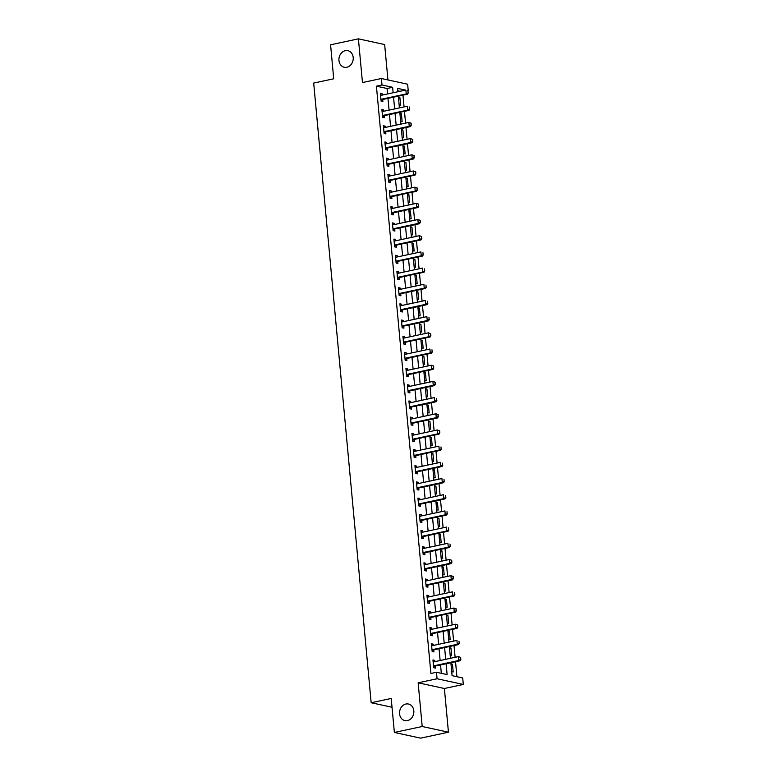 <?xml version="1.0" encoding="UTF-8"?>
<svg xmlns="http://www.w3.org/2000/svg" width="777" height="777" viewBox="0 0 777 777"><rect width="100%" height="100%" fill="white"/><g stroke="black" fill="none" stroke-linecap="round" stroke-linejoin="round"><path stroke-width="1.17" d="M405.924 704.03A8.489 7.1 102.2 0 1 408.488 704.03A8.489 7.1 102.2 0 1 413.84 712.315A8.489 7.1 102.2 0 1 407.459 720.609A8.489 7.1 102.2 0 1 404.885 720.609A8.489 7.1 102.2 0 1 399.543 712.334A8.489 7.1 102.2 0 1 405.924 704.03M345.309 50.69A8.489 7.1 102.2 0 1 347.882 50.69A8.489 7.1 102.2 0 1 353.224 58.974A8.489 7.1 102.2 0 1 346.853 67.269A8.489 7.1 102.2 0 1 344.279 67.269A8.489 7.1 102.2 0 1 338.927 58.994A8.489 7.1 102.2 0 1 345.309 50.69M450.874 662.732L452.078 675.669L462.713 677.981L463.315 684.45L437.072 678.758L436.47 672.28L447.115 674.591L446.105 663.752M444.386 688.5L418.143 682.798L422.202 726.505L394.366 732.449L420.61 738.15L448.446 732.206L444.386 688.5L463.315 684.45M387.937 79.934L384.654 44.551L358.411 38.85L362.461 82.556L381.39 78.516L407.634 84.207L408.236 90.686L407.585 90.55M456.925 676.718L455.536 661.732M455.118 657.313L454.03 645.551M453.622 641.122L452.525 629.36M452.117 624.931L451.029 613.17M450.621 608.75L449.524 596.979M449.116 592.56L448.028 580.798M447.61 576.369L446.522 564.607M446.115 560.188L445.017 548.416M444.609 543.997L443.521 532.235M443.113 527.806L442.016 516.045M441.608 511.616L440.52 499.854M440.103 495.435L439.015 483.673M438.607 479.244L437.509 467.482M437.101 463.053L436.014 451.291M435.596 446.872L434.508 435.101M434.1 430.681L433.003 418.92M432.595 414.491L431.507 402.729M431.099 398.31L430.002 386.538M429.594 382.119L428.506 370.357M428.088 365.928L427 354.166M426.592 349.737L425.495 337.976M425.087 333.556L423.999 321.795M423.591 317.366L422.494 305.604M422.086 301.175L420.998 289.413M420.58 284.994L419.493 273.232M419.085 268.803L417.987 257.041M417.579 252.612L416.491 240.851M416.074 236.431L414.986 224.66M414.578 220.241L413.481 208.479M413.073 204.05L411.985 192.288M411.577 187.859L410.479 176.097M410.071 171.678L408.984 159.916M408.566 155.487L407.478 143.726M407.07 139.297L405.973 127.535M405.565 123.116L404.477 111.354M404.069 106.925L402.972 95.163M422.202 726.505L448.446 732.206M394.366 732.449L391.21 698.455L371.163 702.738L313.685 83.071L333.721 78.788L330.575 44.794L358.411 38.85M399.97 91.288L397.824 90.822M398.426 97.3L399.902 97.62L400.621 105.39L399.145 105.07M399.922 113.491L401.398 113.811L402.127 121.581L400.65 121.261M401.427 129.672L402.904 129.992L403.622 137.762L402.146 137.442M402.933 145.862L404.409 146.183L405.128 153.953L403.651 153.632M404.428 162.053L405.905 162.374L406.624 170.144L405.147 169.823M405.934 178.234L407.41 178.555L408.129 186.325L406.653 186.004M407.43 194.425L408.906 194.745L409.634 202.515L408.158 202.195M408.935 210.616L410.411 210.936L411.13 218.706L409.654 218.386M410.441 226.797L411.917 227.117L412.636 234.887L411.159 234.567M411.936 242.987L413.413 243.308L414.131 251.078L412.655 250.757M413.442 259.178L414.918 259.499L415.637 267.269L414.16 266.948M414.937 275.369L416.414 275.689L417.142 283.459L415.666 283.139M416.443 291.55L417.919 291.87L418.638 299.64L417.162 299.32M417.948 307.741L419.425 308.061L420.143 315.831L418.667 315.511M419.444 323.931L420.92 324.252L421.649 332.022L420.172 331.701M420.949 340.112L422.426 340.433L423.144 348.203L421.668 347.882M422.455 356.303L423.931 356.624L424.65 364.394L423.174 364.073M423.951 372.494L425.427 372.814L426.146 380.584L424.669 380.264M425.456 388.675L426.932 388.995L427.651 396.765L426.175 396.445M426.952 404.866L428.428 405.186L429.157 412.956L427.68 412.636M428.457 421.056L429.934 421.377L430.652 429.147L429.176 428.826M429.963 437.237L431.439 437.558L432.158 445.338L430.681 445.017M431.458 453.428L432.935 453.749L433.653 461.519L432.177 461.198M432.964 469.619L434.44 469.939L435.159 477.709L433.683 477.389M434.46 485.81L435.936 486.13L436.664 493.9L435.188 493.58M435.965 501.991L437.441 502.311L438.16 510.081L436.684 509.761M437.47 518.181L438.947 518.502L439.665 526.272L438.189 525.951M438.966 534.372L440.442 534.693L441.171 542.463L439.685 542.142M440.472 550.553L441.948 550.874L442.667 558.644L441.19 558.323M441.977 566.744L443.453 567.064L444.172 574.834L442.696 574.514M443.473 582.935L444.949 583.255L445.668 591.025L444.191 590.705M444.978 599.116L446.454 599.436L447.173 607.206L445.697 606.886M446.474 615.306L447.95 615.627L448.679 623.397L447.202 623.076M447.979 631.497L449.456 631.818L450.174 639.588L448.698 639.267M449.485 647.688L450.961 648.008L451.68 655.778L450.204 655.458M450.981 663.869L452.457 664.189L453.176 671.959L451.699 671.639M387.568 93.939L387.063 88.491L376.418 86.179L430.905 673.474L436.47 672.28M441.317 673.338L440.54 664.937M440.132 660.508L439.034 648.746M438.626 644.327L437.538 632.565M437.121 628.137L436.033 616.375M435.625 611.946L434.528 600.184M434.12 595.765L433.032 584.003M432.624 579.574L431.526 567.812M431.118 563.383L430.031 551.621M429.613 547.202L428.525 535.431M428.117 531.012L427.02 519.25M426.612 514.821L425.524 503.059M425.106 498.63L424.019 486.868M423.611 482.449L422.513 470.687M422.105 466.258L421.017 454.496M420.61 450.068L419.512 438.306M419.104 433.887L418.016 422.125M417.599 417.696L416.511 405.934M416.103 401.505L415.005 389.743M414.597 385.324L413.51 373.552M413.102 369.133L412.004 357.371M411.596 352.943L410.509 341.181M410.091 336.762L409.003 324.99M408.595 320.571L407.498 308.809M407.09 304.38L406.002 292.618M405.584 288.189L404.496 276.427M404.089 272.008L402.991 260.246M402.583 255.818L401.495 244.056M401.087 239.627L399.99 227.865M399.582 223.446L398.494 211.674M398.077 207.255L396.989 195.493M396.581 191.064L395.483 179.302M395.075 174.883L393.988 163.112M393.58 158.693L392.482 146.931M392.074 142.502L390.986 130.74M390.569 126.311L389.481 114.549M389.073 110.13L387.976 98.368M382.284 95.066L382.167 93.774L380.39 93.386L381.109 101.156L382.886 101.544L382.702 99.543M383.789 111.257L383.663 109.955L381.895 109.576L382.614 117.346L384.392 117.725L384.207 115.734M385.285 127.447L385.169 126.146L383.391 125.757L384.12 133.527L385.887 133.916L385.703 131.925L384.061 132.916M386.791 143.628L386.674 142.337L384.897 141.948L385.615 149.718L387.393 150.107L387.208 148.106L385.557 149.106M388.296 159.819L388.17 158.518L386.402 158.139L387.121 165.909L388.898 166.288L388.704 164.297L387.063 165.287M389.792 176.01L389.675 174.708L387.898 174.32L388.626 182.09L390.394 182.478L390.209 180.487L388.568 181.478M391.297 192.191L391.181 190.899L389.403 190.511L390.122 198.281L391.899 198.669L391.715 196.668L390.064 197.669M392.803 208.382L392.676 207.08L390.909 206.701L391.627 214.471L393.395 214.85L393.211 212.859L391.569 213.86M394.298 224.572L394.182 223.271L392.404 222.882L393.123 230.652L394.901 231.041L394.716 229.05L393.075 230.041M395.804 240.763L395.678 239.462L393.91 239.073L394.629 246.843L396.406 247.232L396.221 245.241L394.57 246.231M397.3 256.944L397.183 255.652L395.406 255.264L396.134 263.034L397.902 263.422L397.717 261.422M398.805 273.135L398.688 271.833L396.911 271.455L397.63 279.225L399.407 279.603L399.223 277.612M400.31 289.326L400.184 288.024L398.416 287.636L399.135 295.406L400.903 295.794L400.718 293.803M401.806 305.507L401.69 304.215L399.912 303.826L400.631 311.596L402.408 311.985L402.224 309.984M403.312 321.697L403.185 320.396L401.418 320.017L402.136 327.787L403.914 328.166L403.729 326.175M404.807 337.888L404.691 336.587L402.913 336.198L403.642 343.968L405.409 344.357L405.225 342.366L403.584 343.356M406.313 354.069L406.196 352.777L404.419 352.389L405.138 360.159L406.915 360.547L406.73 358.547M407.818 370.26L407.692 368.958L405.924 368.58L406.643 376.35L408.42 376.728L408.226 374.737L406.585 375.728M409.314 386.451L409.197 385.149L407.42 384.761L408.148 392.531L409.916 392.919L409.732 390.928L408.09 391.919M410.819 402.632L410.703 401.34L408.925 400.951L409.644 408.721L411.421 409.11L411.237 407.119M412.325 418.822L412.198 417.521L410.431 417.142L411.15 424.912L412.917 425.291L412.733 423.3L411.091 424.3M413.82 435.013L413.704 433.712L411.927 433.333L412.645 441.103L414.423 441.482L414.238 439.491L412.597 440.481M415.326 451.204L415.2 449.902L413.432 449.514L414.151 457.284L415.928 457.672L415.744 455.681M416.822 467.385L416.705 466.093L414.928 465.705L415.656 473.475L417.424 473.863L417.239 471.862M418.327 483.576L418.211 482.274L416.433 481.895L417.152 489.665L418.929 490.044L418.745 488.053M419.833 499.766L419.706 498.465L417.939 498.076L418.657 505.846L420.425 506.235L420.24 504.244M421.328 515.947L421.212 514.656L419.434 514.267L420.153 522.037L421.93 522.426L421.746 520.425M422.834 532.138L422.707 530.837L420.94 530.458L421.658 538.228L423.436 538.607L423.251 536.616M424.329 548.329L424.213 547.027L422.435 546.639L423.164 554.409L424.932 554.797L424.747 552.806M425.835 564.51L425.718 563.218L423.941 562.83L424.66 570.6L426.437 570.988L426.252 568.997L424.601 569.988M427.34 580.701L427.214 579.399L425.446 579.02L426.165 586.79L427.933 587.169L427.748 585.178L426.107 586.179M428.836 596.891L428.719 595.59L426.942 595.211L427.671 602.981L429.438 603.36L429.254 601.369M430.341 613.082L430.225 611.781L428.448 611.392L429.166 619.162L430.944 619.551L430.759 617.56L429.108 618.55M431.847 629.263L431.721 627.971L429.953 627.583L430.672 635.353L432.439 635.741L432.255 633.741L430.613 634.741M433.343 645.454L433.226 644.152L431.449 643.774L432.167 651.544L433.945 651.922L433.76 649.931M434.848 661.645L434.722 660.343L432.954 659.955L433.673 667.725L435.45 668.113L435.266 666.122L433.615 667.113M371.163 702.738L392.026 707.264M418.143 682.798L437.072 678.758M376.418 86.179L381.993 84.984L381.39 78.516M405.545 90.103L397.591 88.374L397.911 91.735M398.319 96.154L399.407 107.916M399.815 112.344L400.913 124.106M401.32 128.535L402.408 140.297M402.826 144.716L403.914 156.488M404.322 160.907L405.419 172.669M405.827 177.098L406.915 188.86M407.323 193.279L408.42 205.05M408.828 209.469L409.916 221.231M410.334 225.66L411.421 237.422M411.829 241.851L412.927 253.613M413.335 258.032L414.423 269.794M414.84 274.223L415.928 285.985M416.336 290.413L417.434 302.175M417.841 306.594L418.929 318.356M419.337 322.785L420.435 334.547M420.843 338.976L421.93 350.738M422.348 355.157L423.436 366.929M423.844 371.348L424.941 383.11M425.349 387.538L426.437 399.3M426.845 403.719L427.942 415.491M428.35 419.91L429.438 431.672M429.856 436.101L430.944 447.863M431.352 452.292L432.449 464.054M432.857 468.473L433.945 480.235M434.362 484.663L435.45 496.425M435.858 500.854L436.946 512.616M437.364 517.035L438.451 528.807M438.859 533.226L439.957 544.988M440.365 549.417L441.453 561.179M441.87 565.598L442.958 577.369M443.366 581.788L444.463 593.55M444.871 597.979L445.959 609.741M446.367 614.17L447.465 625.932M447.873 630.351L448.96 642.113M449.378 646.542L450.466 658.304M393.133 92.754L392.628 87.296L381.993 84.984M445.697 659.323L444.599 647.562M444.191 643.133L443.104 631.371M442.696 626.952L441.598 615.18M441.19 610.761L440.103 598.999M439.685 594.57L438.597 582.808M438.189 578.389L437.092 566.618M436.684 562.198L435.596 550.437M435.188 546.008L434.09 534.246M433.683 529.817L432.595 518.055M432.177 513.636L431.089 501.874M430.681 497.445L429.584 485.683M429.176 481.254L428.088 469.493M427.671 465.073L426.583 453.302M426.175 448.883L425.077 437.121M424.669 432.692L423.582 420.93M423.174 416.511L422.076 404.739M421.668 400.32L420.58 388.558M420.163 384.129L419.075 372.368M418.667 367.939L417.57 356.177M417.162 351.758L416.074 339.996M415.666 335.567L414.568 323.805M414.16 319.376L413.073 307.614M412.655 303.195L411.567 291.433M411.159 287.004L410.062 275.243M409.654 270.814L408.566 259.052M408.148 254.633L407.061 242.861M406.653 238.442L405.555 226.68M405.147 222.251L404.059 210.489M403.651 206.07L402.554 194.299M402.146 189.879L401.058 178.118M400.641 173.689L399.553 161.927M399.145 157.498L398.047 145.736M397.639 141.317L396.552 129.555M396.144 125.126L395.046 113.364M394.638 108.935L393.55 97.174M387.063 88.491L392.628 87.296M380.458 94.134L382.167 93.774M398.484 97.921L399.902 97.62M451.039 664.49L452.457 664.189M449.543 648.309L450.961 648.008M448.038 632.119L449.456 631.818M446.532 615.928L447.95 615.627M445.036 599.747L446.454 599.436M443.531 583.556L444.949 583.255M442.026 567.365L443.453 567.064M440.53 551.184L441.948 550.874M439.024 534.994L440.442 534.693M437.529 518.803L438.947 518.502M436.023 502.612L437.441 502.311M434.518 486.431L435.936 486.13M433.022 470.24L434.44 469.939M431.517 454.05L432.935 453.749M430.021 437.869L431.439 437.558M428.515 421.678L429.934 421.377M427.01 405.487L428.428 405.186M425.514 389.306L426.932 388.995M424.009 373.115L425.427 372.814M422.503 356.925L423.931 356.624M421.008 340.744L422.426 340.433M419.502 324.553L420.92 324.252M418.007 308.362L419.425 308.061M416.501 292.171L417.919 291.87M414.996 275.99L416.414 275.689M413.5 259.8L414.918 259.499M411.995 243.609L413.413 243.308M410.499 227.428L411.917 227.117M408.993 211.237L410.411 210.936M407.488 195.046L408.906 194.745M405.992 178.865L407.41 178.555M404.487 162.675L405.905 162.374M402.981 146.484L404.409 146.183M401.486 130.293L402.904 129.992M399.98 114.112L401.398 113.811M381.963 110.324L383.663 109.955M383.469 126.505L385.169 126.146M384.965 142.696L386.674 142.337M386.47 158.887L388.17 158.518M387.966 175.068L389.675 174.708M389.471 191.259L391.181 190.899M390.977 207.449L392.676 207.08M392.472 223.64L394.182 223.271M393.978 239.821L395.678 239.462M395.483 256.012L397.183 255.652M396.979 272.203L398.688 271.833M398.484 288.384L400.184 288.024M399.98 304.574L401.69 304.215M401.486 320.765L403.185 320.396M402.991 336.946L404.691 336.587M404.487 353.137L406.196 352.777M405.992 369.328L407.692 368.958M407.488 385.518L409.197 385.149M408.993 401.699L410.703 401.34M410.499 417.89L412.198 417.521M411.995 434.081L413.704 433.712M413.5 450.262L415.2 449.902M415.005 466.453L416.705 466.093M416.501 482.643L418.211 482.274M418.007 498.824L419.706 498.465M419.502 515.015L421.212 514.656M421.008 531.206L422.707 530.837M422.513 547.396L424.213 547.027M424.009 563.578L425.718 563.218M425.514 579.768L427.214 579.399M427.01 595.959L428.719 595.59M428.515 612.14L430.225 611.781M430.021 628.331L431.721 627.971M431.517 644.521L433.226 644.152M433.022 660.703L434.722 660.343M408.119 92.754L407.944 90.812L408.119 92.754L406.235 93.92L407.507 94.192L383.012 99.427A1.321 1.107 -77.8 0 0 382.682 99.553L381.06 100.544M380.565 95.202L381.031 95.27A1.321 1.107 -77.8 0 0 381.381 95.26L405.876 90.035L406.235 93.92L381.74 99.145A1.321 1.107 -77.8 0 0 381.41 99.281L380.963 99.543M407.507 94.192L408.333 92.793M409.625 108.935L409.44 106.993L409.625 108.935L407.731 110.101L409.013 110.383L384.518 115.608A1.321 1.107 -77.8 0 0 384.188 115.744L382.556 116.725M382.061 111.393L382.537 111.461A1.321 1.107 -77.8 0 0 382.876 111.451L407.371 106.216L407.731 110.101L383.236 115.336A1.321 1.107 -77.8 0 0 382.906 115.472L382.469 115.734M409.013 110.383L409.838 108.984M384.741 131.527L386.014 131.799L410.518 126.564L409.236 126.292L384.741 131.527A1.321 1.107 -77.8 0 0 384.411 131.653L383.964 131.925M386.014 131.799A1.321 1.107 -77.8 0 0 385.683 131.935L384.411 131.653M410.946 123.184L411.13 125.126L411.159 123.232L408.877 122.407L411.159 123.232M383.566 127.574L384.042 127.651A1.321 1.107 -77.8 0 0 384.382 127.642L408.877 122.407L409.236 126.292L411.13 125.126M410.518 126.564L411.344 125.175M386.247 147.708L387.519 147.989L412.014 142.754L410.742 142.482L386.247 147.708A1.321 1.107 -77.8 0 0 385.907 147.844L385.47 148.116M387.519 147.989A1.321 1.107 -77.8 0 0 387.189 148.125L385.907 147.844M412.451 139.374L412.626 141.317L412.665 139.413L410.382 138.597L412.665 139.413M385.062 143.764L385.538 143.832A1.321 1.107 -77.8 0 0 385.887 143.823L410.382 138.597L410.742 142.482L412.626 141.317M412.014 142.754L412.84 141.356M387.742 163.898L389.024 164.18L413.519 158.945L412.237 158.663L387.742 163.898A1.321 1.107 -77.8 0 0 387.412 164.034L386.975 164.297M389.024 164.18A1.321 1.107 -77.8 0 0 388.694 164.306L387.412 164.034M413.947 155.555L414.131 157.498L414.16 155.604L411.878 154.778L414.16 155.604M386.567 159.955L387.043 160.023A1.321 1.107 -77.8 0 0 387.383 160.013L411.878 154.778L412.237 158.663L414.131 157.498M413.519 158.945L414.345 157.546M389.248 180.089L390.52 180.361L415.015 175.136L413.743 174.854L389.248 180.089A1.321 1.107 -77.8 0 0 388.918 180.215L388.471 180.487M390.52 180.361A1.321 1.107 -77.8 0 0 390.19 180.497L388.918 180.215M415.452 171.746L415.841 173.737L415.666 171.795L413.383 170.969L415.666 171.795M388.073 176.136L388.539 176.214A1.321 1.107 -77.8 0 0 388.888 176.204L413.383 170.969L413.743 174.854L415.627 173.689M415.015 175.136L415.841 173.737M390.744 196.27L392.026 196.552L416.521 191.317L415.248 191.045L390.744 196.27A1.321 1.107 -77.8 0 0 390.413 196.406L389.976 196.678M392.026 196.552A1.321 1.107 -77.8 0 0 391.695 196.688L390.413 196.406M416.958 187.937L417.132 189.879L417.162 187.985L414.879 187.16L417.162 187.985M389.568 192.327L390.044 192.405A1.321 1.107 -77.8 0 0 390.384 192.385L414.879 187.16L415.248 191.045L417.132 189.879M416.521 191.317L417.346 189.928M392.249 212.461L393.531 212.743L418.026 207.508L416.744 207.226L392.249 212.461A1.321 1.107 -77.8 0 0 391.919 212.597L391.472 212.859M393.531 212.743A1.321 1.107 -77.8 0 0 393.191 212.869L391.919 212.597M418.453 204.118L418.638 206.06L418.667 204.166L416.385 203.341L418.667 204.166M391.074 208.518L391.55 208.586A1.321 1.107 -77.8 0 0 391.89 208.576L416.385 203.341L416.744 207.226L418.638 206.06M418.026 207.508L418.852 206.109M393.754 228.652L395.027 228.924L419.522 223.698L418.249 223.417L393.754 228.652A1.321 1.107 -77.8 0 0 393.424 228.778L392.977 229.05M395.027 228.924A1.321 1.107 -77.8 0 0 394.697 229.06L393.424 228.778M419.959 220.309L420.347 222.3L420.172 220.357L417.89 219.532L420.172 220.357M392.579 224.708L393.045 224.776A1.321 1.107 -77.8 0 0 393.395 224.767L417.89 219.532L418.249 223.417L420.134 222.251M419.522 223.698L420.347 222.3M395.25 244.833L396.532 245.114L421.027 239.879L419.745 239.607L395.25 244.833A1.321 1.107 -77.8 0 0 394.92 244.969L394.483 245.241M396.532 245.114A1.321 1.107 -77.8 0 0 396.202 245.25L394.92 244.969M421.455 236.499L421.639 238.442L421.668 236.548L419.386 235.722L421.668 236.548M394.075 240.889L394.551 240.967A1.321 1.107 -77.8 0 0 394.891 240.948L419.386 235.722L419.745 239.607L421.639 238.442M421.027 239.879L421.853 238.49M423.144 254.633L422.96 252.69L423.144 254.633L421.251 255.788L422.523 256.07L398.028 261.305A1.321 1.107 -77.8 0 0 397.698 261.431L396.076 262.422M395.58 257.08L396.056 257.148A1.321 1.107 -77.8 0 0 396.396 257.138L420.891 251.903L421.251 255.788L396.756 261.023A1.321 1.107 -77.8 0 0 396.425 261.159L395.979 261.422M422.523 256.07L423.348 254.671M424.64 270.814L424.465 268.871L424.64 270.814L422.756 271.979L424.028 272.261L399.533 277.486A1.321 1.107 -77.8 0 0 399.203 277.622L397.571 278.603M397.076 273.271L397.552 273.339A1.321 1.107 -77.8 0 0 397.892 273.329L422.397 268.094L422.756 271.979L398.261 277.214A1.321 1.107 -77.8 0 0 397.921 277.35L397.484 277.612M424.028 272.261L424.854 270.862M426.146 287.004L425.961 285.062L426.146 287.004L424.252 288.17L425.534 288.442L401.039 293.677A1.321 1.107 -77.8 0 0 400.699 293.813L399.077 294.794M398.582 289.452L399.057 289.53A1.321 1.107 -77.8 0 0 399.397 289.52L423.892 284.285L424.252 288.17L399.757 293.405A1.321 1.107 -77.8 0 0 399.427 293.531L398.98 293.803M425.534 288.442L426.359 287.053M427.641 303.195L427.467 301.253L427.641 303.195L425.757 304.361L427.029 304.633L402.535 309.868A1.321 1.107 -77.8 0 0 402.204 310.004L400.582 310.985M400.087 305.643L400.553 305.711A1.321 1.107 -77.8 0 0 400.903 305.701L425.398 300.476L425.757 304.361L401.262 309.586A1.321 1.107 -77.8 0 0 400.932 309.722L400.485 309.984M427.029 304.633L427.855 303.234M429.147 319.376L428.962 317.434L429.147 319.376L427.253 320.542L428.535 320.823L404.04 326.058A1.321 1.107 -77.8 0 0 403.71 326.185L402.078 327.166M401.583 321.833L402.059 321.901A1.321 1.107 -77.8 0 0 402.399 321.892L426.894 316.657L427.253 320.542L402.758 325.777A1.321 1.107 -77.8 0 0 402.428 325.913L401.991 326.175M428.535 320.823L429.36 319.425M404.263 341.967L405.536 342.239L430.04 337.014L428.758 336.732L404.263 341.967A1.321 1.107 -77.8 0 0 403.933 342.094L403.486 342.366M405.536 342.239A1.321 1.107 -77.8 0 0 405.205 342.375L403.933 342.094M430.468 333.624L430.652 335.567L430.681 333.673L428.399 332.847L430.681 333.673M403.088 338.014L403.564 338.092A1.321 1.107 -77.8 0 0 403.904 338.082L428.399 332.847L428.758 336.732L430.652 335.567M430.04 337.014L430.866 335.615M432.148 351.758L431.973 349.815L432.148 351.758L430.264 352.923L431.536 353.195L407.041 358.43A1.321 1.107 -77.8 0 0 406.711 358.566L405.079 359.547M404.584 354.205L405.06 354.283A1.321 1.107 -77.8 0 0 405.409 354.263L429.904 349.038L430.264 352.923L405.769 358.148A1.321 1.107 -77.8 0 0 405.429 358.284L404.992 358.556M431.536 353.195L432.362 351.796M407.265 374.339L408.547 374.621L433.042 369.386L431.759 369.104L407.265 374.339A1.321 1.107 -77.8 0 0 406.934 374.475L406.497 374.737M408.547 374.621A1.321 1.107 -77.8 0 0 408.216 374.747L406.934 374.475M433.469 365.996L433.653 367.939L433.683 366.045L431.4 365.219L433.683 366.045M406.089 370.396L406.565 370.464A1.321 1.107 -77.8 0 0 406.905 370.454L431.4 365.219L431.759 369.104L433.653 367.939M433.042 369.386L433.867 367.987M408.77 390.53L410.042 390.802L434.537 385.577L433.265 385.295L408.77 390.53A1.321 1.107 -77.8 0 0 408.44 390.656L407.993 390.928M410.042 390.802A1.321 1.107 -77.8 0 0 409.712 390.938L408.44 390.656M434.974 382.187L435.149 384.129L435.188 382.235L432.906 381.41L435.188 382.235M407.595 386.587L408.061 386.655A1.321 1.107 -77.8 0 0 408.411 386.645L432.906 381.41L433.265 385.295L435.149 384.129M434.537 385.577L435.363 384.178M436.655 400.32L436.48 398.378L436.655 400.32L434.77 401.486L436.043 401.758L411.548 406.993A1.321 1.107 -77.8 0 0 411.218 407.129L409.586 408.11M409.09 402.768L409.566 402.845A1.321 1.107 -77.8 0 0 409.906 402.826L434.401 397.601L434.77 401.486L410.266 406.711A1.321 1.107 -77.8 0 0 409.935 406.847L409.498 407.119M436.043 401.758L436.868 400.369M411.771 422.902L413.053 423.183L437.548 417.948L436.266 417.667L411.771 422.902A1.321 1.107 -77.8 0 0 411.441 423.038L410.994 423.3M413.053 423.183A1.321 1.107 -77.8 0 0 412.713 423.31L411.441 423.038M437.975 414.568L438.16 416.511L438.189 414.607L435.907 413.782L438.189 414.607M410.596 418.958L411.072 419.026A1.321 1.107 -77.8 0 0 411.412 419.017L435.907 413.782L436.266 417.667L438.16 416.511M437.548 417.948L438.374 416.55M413.277 439.092L414.549 439.364L439.044 434.139L437.772 433.857L413.277 439.092A1.321 1.107 -77.8 0 0 412.946 439.228L412.5 439.491M414.549 439.364A1.321 1.107 -77.8 0 0 414.219 439.5L412.946 439.228M439.481 430.749L439.656 432.692L439.695 430.798L437.412 429.972L439.695 430.798M412.101 435.149L412.568 435.217A1.321 1.107 -77.8 0 0 412.917 435.207L437.412 429.972L437.772 433.857L439.656 432.692M439.044 434.139L439.869 432.74M441.161 448.883L440.977 446.94L441.161 448.883L439.267 450.048L440.549 450.32L416.054 455.555A1.321 1.107 -77.8 0 0 415.724 455.691L414.092 456.672M413.597 451.33L414.073 451.408A1.321 1.107 -77.8 0 0 414.413 451.398L438.908 446.163L439.267 450.048L414.772 455.283A1.321 1.107 -77.8 0 0 414.442 455.409L414.005 455.681M440.549 450.32L441.375 448.931M442.667 465.073L442.482 463.131L442.667 465.073L440.773 466.239L442.045 466.511L417.55 471.746A1.321 1.107 -77.8 0 0 417.22 471.872L415.598 472.863M415.103 467.521L415.578 467.589A1.321 1.107 -77.8 0 0 415.918 467.579L440.413 462.354L440.773 466.239L416.278 471.464A1.321 1.107 -77.8 0 0 415.948 471.6L415.501 471.862M442.045 466.511L442.871 465.112M444.162 481.254L443.988 479.312L444.162 481.254L442.278 482.42L443.55 482.702L419.056 487.927A1.321 1.107 -77.8 0 0 418.725 488.063L417.094 489.044M416.598 483.712L417.074 483.78A1.321 1.107 -77.8 0 0 417.414 483.77L441.909 478.535L442.278 482.42L417.783 487.655A1.321 1.107 -77.8 0 0 417.443 487.791L417.006 488.053M443.55 482.702L444.376 481.303M445.668 497.445L445.483 495.503L445.668 497.445L443.774 498.611L445.056 498.883L420.561 504.118A1.321 1.107 -77.8 0 0 420.221 504.254L418.599 505.235M418.104 499.893L418.58 499.97A1.321 1.107 -77.8 0 0 418.92 499.961L443.414 494.726L443.774 498.611L419.279 503.846A1.321 1.107 -77.8 0 0 418.949 503.972L418.502 504.244M445.056 498.883L445.881 497.494M447.163 513.636L446.989 511.693L447.163 513.636L445.279 514.801L446.552 515.073L422.057 520.308A1.321 1.107 -77.8 0 0 421.726 520.444L420.104 521.425M419.609 516.083L420.075 516.151A1.321 1.107 -77.8 0 0 420.425 516.142L444.92 510.916L445.279 514.801L420.784 520.027A1.321 1.107 -77.8 0 0 420.454 520.163L420.007 520.435M446.552 515.073L447.377 513.675M448.669 529.817L448.484 527.874L448.669 529.817L446.775 530.982L448.057 531.264L423.562 536.499A1.321 1.107 -77.8 0 0 423.232 536.625L421.6 537.606M421.105 532.274L421.581 532.342A1.321 1.107 -77.8 0 0 421.921 532.332L446.416 527.097L446.775 530.982L422.28 536.217A1.321 1.107 -77.8 0 0 421.95 536.353L421.513 536.616M448.057 531.264L448.883 529.865M450.174 546.008L449.99 544.065L450.174 546.008L448.28 547.173L449.562 547.455L425.058 552.68A1.321 1.107 -77.8 0 0 424.728 552.816L423.106 553.797M422.61 548.465L423.086 548.533A1.321 1.107 -77.8 0 0 423.426 548.523L447.921 543.288L448.28 547.173L423.786 552.408A1.321 1.107 -77.8 0 0 423.455 552.534L423.009 552.806M449.562 547.455L450.388 546.056M425.291 568.589L426.563 568.871L451.058 563.636L449.786 563.364L425.291 568.589A1.321 1.107 -77.8 0 0 424.951 568.725L424.514 568.997M426.563 568.871A1.321 1.107 -77.8 0 0 426.233 569.007L424.951 568.725M451.495 560.256L451.884 562.247L451.709 560.304L449.427 559.479L451.709 560.304M424.106 564.646L424.582 564.724A1.321 1.107 -77.8 0 0 424.932 564.704L449.427 559.479L449.786 563.364L451.67 562.198M451.058 563.636L451.884 562.247M426.787 584.78L428.069 585.062L452.564 579.827L451.282 579.545L426.787 584.78A1.321 1.107 -77.8 0 0 426.456 584.916L426.019 585.178M428.069 585.062A1.321 1.107 -77.8 0 0 427.738 585.188L426.456 584.916M452.991 576.437L453.176 578.379L453.205 576.485L450.922 575.66L453.205 576.485M425.611 580.837L426.087 580.905A1.321 1.107 -77.8 0 0 426.427 580.895L450.922 575.66L451.282 579.545L453.176 578.379M452.564 579.827L453.389 578.428M454.671 594.57L454.496 592.628L454.671 594.57L452.787 595.736L454.059 596.017L429.564 601.243A1.321 1.107 -77.8 0 0 429.234 601.379L427.612 602.36M427.117 597.027L427.583 597.095A1.321 1.107 -77.8 0 0 427.933 597.086L452.428 591.851L452.787 595.736L428.292 600.971A1.321 1.107 -77.8 0 0 427.962 601.107L427.515 601.369M454.059 596.017L454.885 594.619M429.788 617.161L431.07 617.433L455.565 612.198L454.292 611.926L429.788 617.161A1.321 1.107 -77.8 0 0 429.458 617.288L429.021 617.56M431.07 617.433A1.321 1.107 -77.8 0 0 430.74 617.569L429.458 617.288M455.992 608.818L456.177 610.761L456.206 608.867L453.923 608.041L456.206 608.867M428.613 613.208L429.089 613.286A1.321 1.107 -77.8 0 0 429.428 613.276L453.923 608.041L454.292 611.926L456.177 610.761M455.565 612.198L456.39 610.809M431.293 633.342L432.575 633.624L457.07 628.389L455.788 628.117L431.293 633.342A1.321 1.107 -77.8 0 0 430.963 633.478L430.516 633.741M432.575 633.624A1.321 1.107 -77.8 0 0 432.235 633.75L430.963 633.478M457.498 625.009L457.682 626.952L457.711 625.048L455.429 624.232L457.711 625.048M430.118 629.399L430.594 629.467A1.321 1.107 -77.8 0 0 430.934 629.457L455.429 624.232L455.788 628.117L457.682 626.952M457.07 628.389L457.896 626.99M459.178 643.133L459.003 641.19L459.178 643.133L457.294 644.298L458.566 644.58L434.071 649.805A1.321 1.107 -77.8 0 0 433.741 649.941L432.109 650.922M431.623 645.59L432.09 645.658A1.321 1.107 -77.8 0 0 432.439 645.648L456.934 640.413L457.294 644.298L432.799 649.533A1.321 1.107 -77.8 0 0 432.468 649.669L432.022 649.931M458.566 644.58L459.392 643.181M434.294 665.724L435.576 665.996L460.071 660.761L458.789 660.489L434.294 665.724A1.321 1.107 -77.8 0 0 433.964 665.85L433.527 666.122M435.576 665.996A1.321 1.107 -77.8 0 0 435.246 666.132L433.964 665.85M460.499 657.381L460.683 659.323L460.712 657.429L458.43 656.604L460.712 657.429M433.119 661.771L433.595 661.849A1.321 1.107 -77.8 0 0 433.935 661.839L458.43 656.604L458.789 660.489L460.683 659.323M460.071 660.761L460.897 659.372M381.41 99.281L382.682 99.553M381.74 99.145L383.012 99.427M382.906 115.472L384.188 115.744M383.236 115.336L384.518 115.608M396.425 261.159L397.698 261.431M396.756 261.023L398.028 261.305M397.921 277.35L399.203 277.622M398.261 277.214L399.533 277.486M399.427 293.531L400.699 293.813M399.757 293.405L401.039 293.677M400.932 309.722L402.204 310.004M401.262 309.586L402.535 309.868M402.428 325.913L403.71 326.185M402.758 325.777L404.04 326.058M405.429 358.284L406.711 358.566M405.769 358.148L407.041 358.43M409.935 406.847L411.218 407.129M410.266 406.711L411.548 406.993M414.442 455.409L415.724 455.691M414.772 455.283L416.054 455.555M415.948 471.6L417.22 471.872M416.278 471.464L417.55 471.746M417.443 487.791L418.725 488.063M417.783 487.655L419.056 487.927M418.949 503.972L420.221 504.254M419.279 503.846L420.561 504.118M420.454 520.163L421.726 520.444M420.784 520.027L422.057 520.308M421.95 536.353L423.232 536.625M422.28 536.217L423.562 536.499M423.455 552.534L424.728 552.816M423.786 552.408L425.058 552.68M427.962 601.107L429.234 601.379M428.292 600.971L429.564 601.243M432.468 649.669L433.741 649.941M432.799 649.533L434.071 649.805"/></g></svg>
